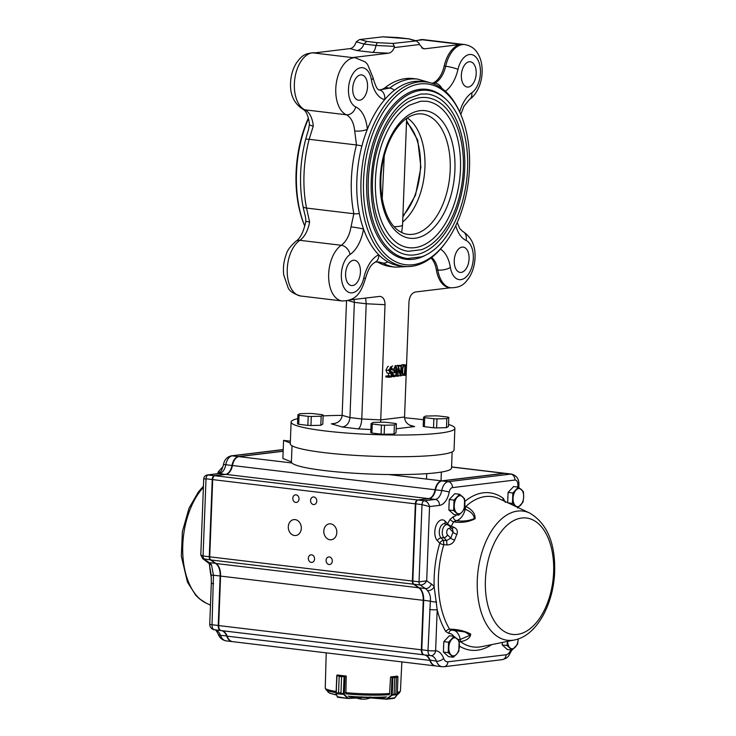 <?xml version="1.0" encoding="UTF-8"?>
<svg xmlns="http://www.w3.org/2000/svg" width="736" height="736" viewBox="0 0 736 736"><rect width="100%" height="100%" fill="white"/><g stroke="black" fill="none" stroke-linecap="round" stroke-linejoin="round"><path stroke-width="1.1" d="M397.21 694.48L395.821 693.772L397.348 694.49M397.284 694.296L397.937 676.632L396.456 677.497L395.83 693.772L391.764 695.428L394.091 693.984L394.717 677.709L390.549 677.23L389.528 694.158M397.228 694.756L391.561 695.189M395.83 693.772L396.446 677.506L397.836 676.568L396.87 676.136L392.122 676.945L394.726 677.709L394.091 693.984M394.901 697.792L386.648 698.869L391.258 695.336L392.021 677.341M397.937 676.632L397.33 694.655L394.128 698.344L386.75 699.2M370.438 697.654L386.74 699.2L370.392 697.94L370.015 696.909M392.84 677.166L392.224 695.078M391.57 695.584L387.688 698.528M344.08 694.287L340.961 692.962L344.347 694.434L347.944 698.133L361.753 697.452L361.569 696.753M345.874 693.33L346.214 676.384L341.596 676.697L344.788 676.044L337.125 675.124L339.195 676.402L337.152 675.4M336.407 693.312L338.56 692.677L336.048 693.321L337.024 675.685M344.972 676.448L344.347 694.434L336.269 693.744L336.757 675.455M347.107 697.756L347.714 698.455L337.125 696.698L337.686 697.268L347.742 698.455L343.96 694.674M345.635 692.392L345.81 693.008M343.353 694.14L344.089 676.237M347.944 698.133L361.367 697.792L347.769 698.446M337.272 675.05L337.281 674.967A37.803 4.306 2.2 0 0 341.486 675.519A37.803 4.306 2.2 0 0 346.15 676.025L346.141 676.384M397.044 676.163L397.044 676.108A37.803 4.306 2.2 0 1 390.687 676.872L390.669 677.24M449.144 503.13A7.958 4.572 96.8 0 0 449.006 504.592A7.958 4.572 96.8 0 0 449.034 506.037M459.54 494.252L454.038 500.112L453.643 510.545L458.74 515.126L461.904 512.247L464.241 509.266L464.637 498.824L459.54 494.252L454.784 493.681L449.282 499.542L454.038 500.112M453.643 510.545L448.877 509.984L453.983 514.556L458.74 515.126M448.877 509.984L449.282 499.542M457.212 497.232A9.108 5.235 96.8 0 0 454.259 505.384A9.108 5.235 96.8 0 0 456.605 512.891A9.108 5.235 96.8 0 0 461.904 512.247A9.108 5.235 96.8 0 0 464.858 504.096A9.108 5.235 96.8 0 0 462.502 496.588A9.108 5.235 96.8 0 0 457.212 497.232M507.95 496A7.958 4.572 96.8 0 0 507.822 497.462A7.958 4.572 96.8 0 0 507.84 498.907M507.693 502.716L508.088 492.412L513.59 486.551L518.346 487.122L512.854 492.982L512.449 503.415L516.58 506.892M508.088 492.412L512.854 492.982M517.546 507.996L523.048 502.136L523.664 496.966L523.452 491.694L518.346 487.122M508.07 502.89L512.449 503.415M516.019 490.102A9.108 5.235 96.8 0 0 513.066 498.244A9.108 5.235 96.8 0 0 515.412 505.752A9.108 5.235 96.8 0 0 520.711 505.108A9.108 5.235 96.8 0 0 523.664 496.966A9.108 5.235 96.8 0 0 521.318 489.458A9.108 5.235 96.8 0 0 516.019 490.102M507.546 641.387L506.994 645.509L502.228 644.938L507.325 649.511L512.09 650.081L517.592 644.221L518.208 639.05A9.108 5.235 96.8 0 0 518.208 638.958M506.994 645.509L512.09 650.081M502.228 644.938L502.329 642.454M507.601 641.378A9.108 5.235 96.8 0 0 509.956 647.846A9.108 5.235 96.8 0 0 515.255 647.202A9.108 5.235 96.8 0 0 518.208 639.05M443.688 645.214A7.958 4.572 96.8 0 0 443.55 646.677A7.958 4.572 96.8 0 0 443.578 648.122M454.084 636.336L448.583 642.197L448.187 652.639L453.284 657.211L456.449 654.332L458.776 651.351L459.181 640.918L454.084 636.336L449.319 635.775L443.826 641.636L448.583 642.197M448.187 652.639L443.422 652.068L448.518 656.641L453.284 657.211M443.422 652.068L443.826 641.636M451.748 639.317A9.108 5.235 96.8 0 0 448.804 647.468A9.108 5.235 96.8 0 0 451.15 654.976A9.108 5.235 96.8 0 0 456.449 654.332A9.108 5.235 96.8 0 0 459.393 646.18A9.108 5.235 96.8 0 0 457.047 638.682A9.108 5.235 96.8 0 0 451.748 639.317M220.303 472.153L218.196 471.905L222.962 466.642M217.902 473.662L218.196 471.905M292.808 498.272A3.827 3.1 -96.9 0 0 296.378 502.44A3.827 3.1 -96.9 0 0 298.991 498.263A3.827 3.1 -96.9 0 0 295.458 494.84A3.827 3.1 -96.9 0 0 292.808 498.272M310.564 500.388A3.827 3.1 -96.9 0 0 314.125 504.556A3.827 3.1 -96.9 0 0 316.747 500.388A3.827 3.1 -96.9 0 0 313.205 496.966A3.827 3.1 -96.9 0 0 310.564 500.388M308.338 558.238A3.827 3.1 -96.9 0 0 311.908 562.405A3.827 3.1 -96.9 0 0 314.52 558.238A3.827 3.1 -96.9 0 0 310.988 554.815A3.827 3.1 -96.9 0 0 308.338 558.238M326.094 560.363A3.827 3.1 -96.9 0 0 329.654 564.53A3.827 3.1 -96.9 0 0 332.276 560.363A3.827 3.1 -96.9 0 0 328.734 556.94A3.827 3.1 -96.9 0 0 326.094 560.363M288.3 526.783A8.013 6.495 -96.9 0 0 295.771 535.514A8.013 6.495 -96.9 0 0 301.254 526.783A8.013 6.495 -96.9 0 0 293.839 519.607A8.013 6.495 -96.9 0 0 288.3 526.783M323.803 531.033A8.013 6.495 -96.9 0 0 331.274 539.764A8.013 6.495 -96.9 0 0 336.748 531.024A8.013 6.495 -96.9 0 0 329.342 523.857A8.013 6.495 -96.9 0 0 323.803 531.033M453.615 636.281A12.742 7.332 96.8 0 0 448.905 633.448L445.832 631.571A3.643 2.392 149 0 1 449.558 629.17A75.762 43.562 96.8 0 1 443.808 544.741A3.643 0.874 16.8 0 1 439.806 543.223A3.643 2.696 136.1 0 1 443.458 540.408L443.808 544.741L446.991 544.916L446.642 540.555L450.726 538.182A3.643 1.15 -159.7 0 0 454.618 540.012C453.109 543.269 450.561 544.907 446.991 544.916M447.865 661.811A5.465 4.425 83.1 0 1 444.093 666.706L442.051 666.706A14.564 8.372 -83.2 0 1 436.439 661.186A14.564 8.372 96.8 0 0 430.836 655.666A14.564 8.372 96.8 0 0 430.799 655.656A5.465 4.471 -85.9 0 0 430.781 655.656A5.465 4.471 -85.9 0 1 430.606 655.638A5.465 3.137 -83.2 0 1 430.523 655.629A5.465 3.137 -83.2 0 1 427.993 650.596L430.358 601.174C430.836 596.896 429.87 593.382 427.46 590.649A5.465 3.726 -34.1 0 0 434.166 586.868L437.193 609.684L435.611 650.734A20.028 11.518 -83.2 0 1 443.633 658.361A9.108 5.235 96.8 0 0 447.865 661.811L506.092 654.755A9.108 5.235 96.8 0 0 510.766 649.925M464.729 505.899A3.643 2.475 -132.7 0 0 465.814 506.488C472.282 509.634 475.373 513.728 475.079 518.751C468.685 521.999 461.555 523.038 453.68 521.87L456.274 520.61C462.926 521.603 468.924 520.922 474.278 518.567C473.975 514.685 470.966 511.566 465.253 509.229A16.385 9.421 -83.2 0 1 456.274 520.61A3.643 2.935 -99.9 0 1 453.385 516.654L450.138 519.285A3.643 1.812 -149.4 0 0 453.68 521.87A75.762 43.562 96.8 0 0 451.306 526.139L450.524 526.994M451.545 528.384L454.066 527.353L451.306 526.139A3.643 1.638 -152.5 0 1 447.654 523.756A79.276 45.586 -83.2 0 1 450.138 519.285M454.066 527.353C457.047 528.825 457.985 531.144 456.909 534.327A73.333 42.173 96.8 0 0 454.618 540.012M449.558 629.17C457.617 629.262 464.664 630.89 470.7 634.055C470.516 637.689 467.158 640.256 460.616 641.737L460.248 639.474L470.092 635.223L465.005 631.994L452.06 630.172L449.558 629.17M505.365 502.338L503.231 498.3A3.643 2.834 -53.8 0 0 503.286 500.646M418.048 500.02L424.258 500.765C426.972 501.391 428.738 503.332 429.548 506.589L422.004 504.638A3.643 2.098 -83.2 0 1 424.258 500.765L435.289 499.431A10.93 6.284 96.8 0 0 441.756 490.544A10.93 6.284 -83.2 0 1 448.224 481.666L510.683 474.094A10.93 6.284 -83.2 0 1 511.566 474.085L505.356 473.349A10.93 6.284 96.8 0 0 504.473 473.349L442.014 480.921A10.93 6.284 96.8 0 0 438.132 483.524A10.93 6.284 96.8 0 0 435.537 489.808A10.93 6.284 -83.2 0 1 432.952 496.082A10.93 6.284 -83.2 0 1 429.07 498.686L418.048 500.02A3.643 2.098 96.8 0 0 416.751 500.894A3.643 2.098 96.8 0 0 415.785 503.893L412.822 581.109A3.643 2.098 96.8 0 0 413.172 583.252A3.643 2.098 96.8 0 0 413.936 584.246L419.216 587.816A14.564 8.372 -83.2 0 1 422.28 591.808A14.564 8.372 -83.2 0 1 423.678 600.374L421.783 649.851A5.465 3.137 96.8 0 0 422.308 653.062A5.465 3.137 96.8 0 0 424.313 654.893A5.465 3.137 96.8 0 0 424.396 654.893L430.44 655.62M424.884 654.957A14.564 8.372 -83.2 0 1 429.971 659.796A14.564 8.372 -83.2 0 1 430.229 660.44A14.564 8.372 96.8 0 0 430.486 661.094A14.564 8.372 96.8 0 0 435.841 665.96L442.051 666.706M430.404 660.882A14.021 8.059 -83.2 0 1 430.312 660.68A14.021 8.059 -83.2 0 1 430.063 660.054A15.116 8.694 96.8 0 0 429.879 659.594M422.216 652.841A4.913 2.824 -83.2 0 1 422.133 652.648A4.913 2.824 -83.2 0 1 421.654 649.759L423.559 600.282A15.116 8.694 96.8 0 0 422.188 591.606M413.08 583.032A3.091 1.776 -83.2 0 1 412.997 582.838A3.091 1.776 -83.2 0 1 412.694 581.017L415.665 503.801A3.091 1.776 -83.2 0 1 416.484 501.253A3.091 1.776 -83.2 0 1 416.613 501.087M432.814 496.257A11.472 6.596 96.8 0 0 435.399 489.845A10.378 5.971 -83.2 0 1 437.865 483.883A10.378 5.971 -83.2 0 1 437.994 483.708M449.917 528.89L453.128 532.229L452.594 529.147L449.576 526.01A3.643 2.696 136.1 0 1 449.917 528.89A3.422 1.969 96.8 0 0 447.12 530.214A3.422 1.969 96.8 0 0 447.516 534.842L450.726 538.182A76.857 44.197 -83.2 0 1 453.128 532.229A3.643 1.389 -156.4 0 0 456.909 534.327M529.681 513.038C547.023 523.397 555.349 542.938 554.668 571.679C553.601 603.962 536.921 635.628 514.501 639.97A65.072 37.416 -83.2 0 1 477.995 571.228A65.072 37.416 -83.2 0 1 529.681 513.038L499.44 498.842A75.762 43.562 96.8 0 0 465.814 506.488L465.253 509.229A3.643 0.69 -165.4 0 1 464.278 509.073M459.301 642.243A3.643 2.834 126.2 0 1 460.616 641.737A75.762 43.562 96.8 0 0 481.767 646.631L514.501 639.97M457.994 639.584A3.643 1.463 168.9 0 1 460.248 639.474A16.385 9.421 -83.2 0 0 453.818 630.338M456.955 630.66L452.06 630.172M448.905 633.448A3.643 2.962 86.1 0 1 451.61 630.163A3.643 2.962 86.1 0 1 451.665 630.163L451.729 630.163M447.414 524.667A3.643 2.696 136.1 0 1 447.654 523.756L445.243 521.254A3.643 2.696 -43.9 0 0 445.4 523.922M424.313 654.893L430.523 655.629A5.465 5.465 0 0 0 430.781 655.656A5.465 4.471 -85.9 0 0 435.611 650.734A5.465 0.626 2.2 0 1 427.993 650.596L421.654 649.759M429.576 609.537A5.465 0.626 2.2 0 0 437.193 609.684A79.276 45.586 -83.2 0 0 445.832 631.571M423.559 600.282L430.358 601.174A5.465 0.994 7.9 0 0 436.623 602.03M427.46 590.649A14.564 8.372 96.8 0 0 425.436 588.552L420.146 584.991A3.643 2.098 -83.2 0 1 419.032 581.854L426.696 580.833C425.104 583.676 422.924 585.056 420.146 584.991L413.936 584.246M423.789 654.819L221.297 630.605A5.465 3.137 -83.2 0 1 221.214 630.596A5.465 3.137 -83.2 0 1 218.684 625.563L220.579 576.086A14.564 8.372 -83.2 0 0 216.117 563.518L418.775 587.76A14.564 8.372 -83.2 0 1 423.237 600.318L421.342 649.796A5.465 3.137 -83.2 0 0 423.872 654.838A5.465 3.137 -83.2 0 0 423.954 654.847A14.564 8.372 -83.2 0 1 424.157 654.865M424.442 654.902A14.564 8.372 -83.2 0 1 429.787 660.385A14.564 8.372 -83.2 0 0 435.39 665.914A14.564 8.372 -83.2 0 0 435.611 665.933M451.573 467.02L504.031 473.294A10.93 6.284 -83.2 0 1 504.905 473.294A10.93 6.284 -83.2 0 1 505.126 473.331M504.031 473.294L441.563 480.866A10.93 6.284 -83.2 0 0 435.096 489.753A10.93 6.284 -83.2 0 1 428.628 498.631L417.606 499.974A3.643 2.098 -83.2 0 0 415.343 503.838L412.381 581.054A3.643 2.098 -83.2 0 0 413.494 584.2L418.775 587.76M216.117 563.518L210.836 559.958A3.643 2.098 -83.2 0 1 209.723 556.821L212.686 479.605A3.643 2.098 -83.2 0 1 214.94 475.732L417.606 499.974M283.158 451.269L238.906 456.633A10.93 6.284 -83.2 0 0 232.438 465.511A10.93 6.284 -83.2 0 1 225.97 474.398L214.94 475.732M435.39 665.914L232.732 641.672A14.564 8.372 -83.2 0 1 227.13 636.152L429.787 660.385M221.784 630.669A14.564 8.372 -83.2 0 1 227.13 636.152M209.226 563.564A5.465 3.726 145.9 0 0 211.49 564.816L213.458 575.23L211.186 575.175L209.226 563.564L202.676 558.624L210.395 559.903L215.676 563.463A14.564 8.372 -83.2 0 1 220.138 576.03L218.233 625.508A5.465 3.137 96.8 0 0 220.763 630.54A5.465 3.137 96.8 0 0 220.855 630.55A14.564 8.372 -83.2 0 1 221.048 630.568M220.68 630.531L214.636 629.814A5.465 3.137 -83.2 0 1 214.553 629.804A5.465 3.137 -83.2 0 1 212.023 624.763L213.458 575.23L220.579 576.04M221.334 630.614A14.564 8.372 -83.2 0 1 226.679 636.097A14.564 8.372 96.8 0 0 232.291 641.617A14.564 8.372 96.8 0 0 232.512 641.645M283.158 451.159L238.464 456.578A10.93 6.284 96.8 0 0 231.996 465.465A10.93 6.284 -83.2 0 1 225.529 474.343L214.498 475.677A3.643 2.098 96.8 0 0 212.244 479.55L209.272 556.766A3.643 2.098 96.8 0 0 210.395 559.903L210.588 559.756M213.596 583.712A5.465 0.626 -177.8 0 1 211.324 583.124L211.195 575.175M211.324 583.114A5.465 0.626 -177.8 0 1 211.324 583.087L209.742 624.165A5.465 5.465 0 0 0 214.553 629.804L220.763 630.54M200.799 554.916L203.062 556.02L209.723 556.775M211.49 564.816A14.564 8.372 96.8 0 0 209.466 562.727L204.176 559.167A3.643 2.098 -83.2 0 1 203.062 556.02L206.025 478.805L203.716 478.98L200.799 554.935L202.676 558.624M203.716 478.97C203.881 476.781 205.123 475.438 207.442 474.932L214.599 475.824M452.152 451.913L451.527 468.041A80.123 9.126 -177.8 0 1 371.119 474.076A80.123 9.126 -177.8 0 1 291.41 461.886L292.026 445.768M291.41 461.886L282.882 458.454L283.572 440.376L290.306 443.09M290.38 441.186L283.572 440.376M352.719 88.476A12.742 7.332 96.8 0 0 358.616 100.225A12.742 7.332 96.8 0 0 367.411 88.44A12.742 7.332 96.8 0 0 361.643 74.916A12.742 7.332 96.8 0 0 352.719 88.476M460.736 114.393L460.147 113.013A92.865 53.397 96.8 0 0 426.061 81.944L421.921 81.448A92.865 53.397 96.8 0 0 394.422 90.252A92.865 53.397 96.8 0 0 384.652 99.645A92.865 53.397 96.8 0 0 367.347 129.324A92.865 53.397 96.8 0 0 361.891 146.041A92.865 53.397 96.8 0 0 359.306 213.477A92.865 53.397 96.8 0 0 363.52 229.025A92.865 53.397 96.8 0 0 378.7 254.757A92.865 53.397 96.8 0 0 387.835 261.869A92.865 53.397 96.8 0 0 399.869 265.871L404.009 266.368A92.865 53.397 96.8 0 0 444.452 244.205L445.354 243.009A91.043 52.348 96.8 0 0 460.736 114.393A91.043 52.348 96.8 0 0 402.84 90.758A91.043 52.348 96.8 0 0 363.538 180.762A91.043 52.348 96.8 0 0 389.629 257.986A91.043 52.348 96.8 0 0 445.354 243.009M461.362 75.293A12.742 7.332 96.8 0 0 467.259 87.05A12.742 7.332 96.8 0 0 476.054 75.265A12.742 7.332 96.8 0 0 470.286 61.741A12.742 7.332 96.8 0 0 461.362 75.293M454.241 260.645A12.742 7.332 96.8 0 0 460.138 272.403A12.742 7.332 96.8 0 0 468.933 260.618A12.742 7.332 96.8 0 0 463.165 247.094A12.742 7.332 96.8 0 0 454.241 260.645M444.756 98.192A85.588 49.211 96.8 0 0 426.678 89.35A85.588 49.211 96.8 0 0 366.712 180.375A85.588 49.211 96.8 0 0 406.355 259.311A85.588 49.211 96.8 0 0 425.997 254.978M308.366 118.045A91.043 52.348 96.8 0 0 296.084 172.693A91.043 52.348 96.8 0 0 304.787 226.099A92.865 53.397 96.8 0 1 296.498 172.997A92.865 53.397 96.8 0 1 308.485 118.496M385.968 370.088L387.127 373.06L390.319 373.41L388.921 370.447L385.968 370.088L387.89 366.362L388.424 366.427M385.922 376.05L385.784 376.915L388.746 377.274L388.884 376.409L385.922 376.05L388.498 375.737L388.672 373.244M390.512 371.238L390.365 369.518M391.064 366.712L392.739 365.912M392.72 374.679L393.088 372.71M380.65 422.252L385.02 304.686C384.937 299.718 383.244 296.948 379.951 296.369L349.996 299.938M450.487 287.758L415.444 291.999C411.709 293.002 409.556 296.258 408.977 301.788L404.552 416.999C404.699 421.406 407.146 424.433 411.902 426.098L414.662 426.558L409.363 425.022M455.777 225.658A32.78 18.851 96.8 0 0 466.09 240.442A20.028 11.518 96.8 0 1 469.356 272.808A20.028 11.518 96.8 0 1 450.358 267.416A9.108 3.33 -9.2 0 1 437.837 270.02L436.356 269.845A29.136 16.753 96.8 0 0 449.319 287.61L450.8 287.794A29.136 16.753 96.8 0 1 437.837 270.02A23.672 13.616 96.8 0 0 431.646 257.462M436.356 269.845A23.672 13.616 96.8 0 0 430.956 257.977M387.835 261.869A9.108 7.24 -60.6 0 1 382.941 263.065L378.506 262.531A94.686 54.446 96.8 0 0 390.77 266.616L395.214 267.15A94.686 54.446 96.8 0 1 382.941 263.065L378.792 261.915L375.222 262.09M378.506 262.531A23.672 13.616 96.8 0 0 376.906 261.832M401.258 375.038L404.22 375.397C402.601 375.259 401.874 373.722 402.058 370.788C402.058 367.632 402.932 365.764 404.69 365.185L406.162 365.001L405.306 374.366L405.775 375.204L404.22 375.397M400.559 365.369L403.208 364.651L406.162 365.001M398.332 365.948L400.605 374.477L400.982 366.528L400.43 365.7L401.847 365.525L401.23 366.491L400.908 374.9L401.451 375.728L400.329 375.866L398.332 368.368L398.001 375.259L398.544 376.087L397.136 376.252L397.753 375.286L398.332 365.948L395.379 365.599L395.131 366.16M401.847 365.525L397.477 365.341L400.421 366.123M346.527 300.877L342.139 415.306L349.94 417.57L361.781 418.977L380.595 419.906L404.552 416.999M385.02 304.686L366.206 303.766L354.366 302.349L349.94 417.57C349.296 423.071 346.748 426.218 342.314 427.009L358.11 428.904C360.143 427.818 361.367 424.516 361.781 418.977L366.206 303.766L365.617 298.043M398.636 37.637L409.216 38.87L416.374 40.912L419.134 43.369L419.511 44.519L394.248 47.592C392.932 50.885 391.055 52.753 388.599 53.194L352.369 57.583L313.904 52.983L350.143 48.594C352.59 48.153 354.476 46.285 355.782 42.992L356.261 41.805L359.499 39.578L382.72 36.837L359.499 39.578M426.061 81.944A92.865 53.397 96.8 0 0 360.999 180.706A92.865 53.397 96.8 0 0 404.009 266.368M345.598 273.82A12.742 7.332 96.8 0 0 351.495 285.577A12.742 7.332 96.8 0 0 360.29 273.792A12.742 7.332 96.8 0 0 354.522 260.268A12.742 7.332 96.8 0 0 345.598 273.82M419.511 44.519L423.163 48.677L424.773 48.806L461.012 44.408A29.136 16.753 96.8 0 0 444.185 66.074A23.672 13.616 96.8 0 1 432.17 83.315M433.357 83.729L434.921 82.975A23.672 13.616 96.8 0 0 445.657 66.258L444.185 66.074M429.622 82.588L417.698 79.111L413.264 78.577A94.686 54.446 96.8 0 0 385.222 87.556A23.672 13.616 96.8 0 1 379.224 89.847M361.891 146.041A9.108 1.73 -165.3 0 0 356.491 144.964L354.697 130.98A9.108 2.567 174.9 0 0 367.347 129.324A32.78 18.851 96.8 0 0 355.7 106.876A20.028 11.518 96.8 0 1 352.434 74.511A20.028 11.518 96.8 0 1 371.422 79.902A32.78 18.851 96.8 0 0 384.652 99.645A9.108 7.434 104.1 0 0 379.472 89.93L389.666 88.081L385.222 87.556M371.422 79.902A9.108 3.33 -9.2 0 0 373.014 77.556L367.549 64.372L365.222 61.907L354.715 57.583A29.136 16.753 96.8 0 0 352.369 57.583M356.196 57.758A29.136 16.753 96.8 0 0 336.49 82.046A29.136 16.753 96.8 0 0 346.288 114.761L304.87 109.811A9.108 7.323 114.8 0 1 303.066 109.305L304.502 110.382C304.52 110.244 308.218 113.565 309.47 124.301A9.108 2.567 174.9 0 0 313.278 126.022L309.157 139.306A9.108 1.73 -165.3 0 0 305.679 139.316A92.865 53.397 96.8 0 0 303.094 206.761A92.865 53.397 96.8 0 0 304.824 214.268C305.744 217.819 306.038 220.303 305.716 221.72A9.108 0.543 9.2 0 1 309.598 221.904L306.516 208.067A94.686 54.446 -83.2 0 1 309.157 139.306L356.491 144.964A94.686 54.446 96.8 0 0 353.85 213.734L306.516 208.067A9.108 3.662 168.8 0 1 303.094 206.761M309.598 221.904A23.672 13.616 96.8 0 1 299.856 240.322A29.136 16.753 96.8 0 0 287.215 271.796A29.136 16.753 96.8 0 0 300.739 296.01C293.572 293.857 289.349 291.042 288.061 287.564L283.737 274.96C282.909 267.978 283.719 261.188 286.175 254.601C287.141 250.525 290.453 246.036 296.093 241.15A9.108 6.661 55.8 0 1 299.856 240.322L341.274 245.272A23.672 13.616 96.8 0 0 351.017 226.854L353.85 213.734A9.108 3.662 -11.2 0 0 359.306 213.477M309.47 124.301L308.412 130.097A92.865 53.397 96.8 0 0 305.679 139.316M461.012 44.408L422.547 39.808L415.518 40.664M448.546 424.451A81.944 9.329 -177.8 0 1 454.876 428.334A81.944 9.329 -177.8 0 1 439.567 433.154A81.944 9.329 -177.8 0 1 347.788 433.118A81.944 9.329 -177.8 0 1 291.116 422.05A81.944 9.329 -177.8 0 1 297.73 418.664M323.113 415.895A81.944 9.329 -177.8 0 1 342.13 415.371M404.561 417.772A81.944 9.329 -177.8 0 1 423.448 419.75M454.876 428.334L454.048 450.027A81.944 9.329 -177.8 0 1 438.73 454.848A81.944 9.329 -177.8 0 1 346.95 454.811A81.944 9.329 -177.8 0 1 290.278 443.744L291.116 422.05M404.69 365.608C403.3 366.326 402.638 367.982 402.73 370.585C402.454 373.115 402.951 374.578 404.23 374.974L405.048 366.031L404.018 365.902M404.69 365.185L401.736 364.826M402.058 370.788L401.065 370.668M404.726 374.44L403.107 374.247M400.329 375.866L398.562 375.654M401.47 375.305L400.964 375.24M400.43 365.7L397.477 365.341M400.688 366.086L398.406 366.215M398.112 365.976L395.149 365.626M397.753 375.286L396.088 375.084M397.422 375.792L395.839 375.608M397.146 375.829L395.802 375.664M397.136 376.252L395.526 376.059M394.763 372.876L393.328 369.941L395.122 366.197C396.511 366.546 397.09 368.074 396.851 370.76C396.888 373.824 396.088 375.811 394.459 376.722L393.438 375.562L393.815 374.826L394.533 376.289C395.766 375.332 396.308 373.621 396.17 371.146L394.763 372.876L391.506 372.526M391.81 374.587L394.11 375.36M394.459 376.722L391.294 376.372M396.207 370.254L395.103 366.629L393.907 369.895L394.818 372.306L396.207 370.254L393.907 369.978M393.438 375.562L391.754 375.36M393.328 369.941L390.365 369.592M388.884 376.409L391.46 376.096L391.736 372.048L390.319 373.41M391.46 376.096L388.498 375.737M388.921 370.447L390.853 366.721L392.38 368.727L391.92 369.693L391.874 367.991L390.862 367.144L389.592 370.263L390.512 372.821L392.03 371.422L391.653 376.915L388.746 377.274M391.874 367.991L390.08 367.779M391.92 369.693L391.626 369.058L389.74 368.837M391.81 369.674L389.657 369.417M342.314 427.009L331.329 423.835L333.371 423.761C338.652 422.786 341.568 419.962 342.139 415.306M441.867 88.384A9.108 6.992 -115.8 0 0 434.921 82.975M363.823 277.914A32.78 18.851 96.8 0 1 378.7 254.757A9.108 6.992 64.2 0 1 375.259 262.071L372.858 263.828C370.052 266.073 367.531 271.152 365.295 279.064A9.108 1.362 -167.1 0 0 363.823 277.914A20.028 11.518 96.8 0 1 344.227 287.988A20.028 11.518 96.8 0 1 350.023 254.518A32.78 18.851 96.8 0 0 363.52 229.025A9.108 0.543 9.2 0 0 351.017 226.854M394.248 47.592L394.404 46.368L375.958 45.457L363.915 44.022C362.508 47.941 360.134 50.103 356.785 50.517L350.143 48.594M356.261 41.805L363.915 44.022L366.758 41.418L377.301 42.679L375.958 45.457C375.231 49.459 374.109 51.778 372.582 52.403L356.785 50.517M348.137 300.546L354.366 302.349L354.09 299.442M394.404 46.368L392.849 43.442L377.301 42.679M416.374 40.912L392.849 43.442M409.216 38.87L382.72 36.837M402.666 222.024A57.178 32.881 96.8 0 0 424.911 167.928A57.178 32.881 96.8 0 0 407.312 117.944M402.564 224.848L401.681 232.585M407.928 254.914A81.034 46.598 96.8 0 0 463.818 179.989A81.034 46.598 96.8 0 0 427.174 93.996L420.928 94.015L408.765 98.256C398.562 104.282 389.924 114.825 382.83 129.895C368.037 160.816 367.163 206.328 380.76 232.098C387.946 245.87 397.008 253.478 407.928 254.914M408.793 247.682A73.747 42.403 96.8 0 0 459.66 179.492A73.747 42.403 96.8 0 0 426.31 101.228L420.652 101.246L409.612 105.092C400.347 110.566 392.49 120.161 386.023 133.878C372.554 162.04 371.763 203.504 384.137 226.964C390.678 239.476 398.894 246.385 408.793 247.682M420.504 97.63A77.39 44.5 96.8 0 0 372.83 174.542A77.39 44.5 96.8 0 0 408.36 251.298L421.535 249.679C428.315 247.186 434.608 242.53 440.413 235.722C452.484 220.966 459.908 201.784 462.696 178.167C464.03 165.444 463.57 153.3 461.325 141.754C458.132 125.902 452.198 113.887 443.541 105.726C438.463 101.08 432.86 98.385 426.742 97.612A77.39 44.5 96.8 0 0 420.504 97.63M406.033 134.513L403.365 203.992M406.649 118.395L402.546 225.133A21.85 2.484 -177.8 0 1 394.1 226.771M384.247 155.82L382.196 199.419M381.073 434.139L381.423 425.095A13.11 1.49 -177.8 0 0 384.514 425.233L394.376 424.985L396.364 423.798L396.014 432.832L394.036 434.028L384.164 434.277A13.11 1.49 -177.8 0 1 381.073 434.139L371.91 433.035L372.26 424A13.11 1.49 -177.8 0 1 371.091 423.632L370.751 432.667A13.11 1.49 -177.8 0 0 371.91 433.035M384.164 434.277L384.514 425.233M371.091 423.632L373.078 422.436L382.941 422.188A13.11 1.49 -177.8 0 1 386.032 422.326L395.195 423.421A13.11 1.49 -177.8 0 1 396.364 423.798M372.26 424L381.423 425.095M394.036 434.028L394.376 424.985M433.522 427.772L433.872 418.738A13.11 1.49 -177.8 0 0 436.963 418.876L446.826 418.628L448.813 417.432L448.463 426.475L446.485 427.662L436.614 427.91A13.11 1.49 -177.8 0 1 433.522 427.772L424.359 426.678L424.709 417.643A13.11 1.49 -177.8 0 1 423.54 417.266L423.191 426.31A13.11 1.49 -177.8 0 0 424.359 426.678M436.614 427.91L436.963 418.876M423.54 417.266L425.528 416.079L435.39 415.831A13.11 1.49 -177.8 0 1 438.481 415.969L447.644 417.064A13.11 1.49 -177.8 0 1 448.813 417.432M424.709 417.643L433.872 418.738M446.485 427.662L446.826 418.628M307.86 425.38L308.2 416.337A13.11 1.49 -177.8 0 0 311.291 416.475L321.163 416.226L323.141 415.04L322.8 424.074L320.813 425.27L310.951 425.518A13.11 1.49 -177.8 0 1 307.86 425.38L298.696 424.286L299.037 415.242A13.11 1.49 -177.8 0 1 297.878 414.874L297.528 423.908A13.11 1.49 -177.8 0 0 298.696 424.286M310.951 425.518L311.291 416.475M297.878 414.874L299.856 413.678L309.727 413.439A13.11 1.49 -177.8 0 1 312.818 413.577L321.982 414.672A13.11 1.49 -177.8 0 1 323.141 415.04M299.037 415.242L308.2 416.337M320.813 425.27L321.163 416.226M370.76 697.654L386.648 698.869M390.936 676.853L392.076 676.945M396.456 677.497L394.717 677.709M394.772 697.958L397.109 694.913M340.97 692.962L341.587 676.688L340.97 692.962L338.569 692.677L339.186 676.402L338.56 692.677M336.094 693.22L336.775 675.574M361.928 697.296L361.404 697.783M347.309 698.409L337.778 697.259M344.825 676.044L345.8 675.988M341.596 676.697L339.186 676.402M336.269 693.744L337.309 696.854M348.146 696.146A34.675 3.947 2.2 0 0 386.602 696.882M336.113 691.472A37.61 4.278 2.2 0 1 325.257 688.031L328.265 692.245A34.675 3.947 2.2 0 0 336.453 694.701M325.974 689.798A37.076 4.223 2.2 0 0 336.067 692.64M397.431 693.542A37.076 4.223 2.2 0 0 399.584 692.631L397.293 694.729M345.892 693.846A37.076 4.223 2.2 0 0 389.408 694.683M345.626 692.631A37.61 4.278 2.2 0 0 389.896 693.478M397.468 692.456A37.61 4.278 2.2 0 0 400.43 690.92L401.874 661.903M349.296 696.624A33.387 3.8 2.2 0 0 385.195 697.305M209.447 563.942A75.762 43.562 96.8 0 0 211.306 577.456M203.44 486.211L198.416 491.887L189.042 508.162L182.39 531.548L181.332 556.232L187.459 582.13L195.767 595.268L199.419 598.791L206.098 603.088A65.072 37.416 -83.2 0 1 182.721 551.761A65.072 37.416 -83.2 0 1 203.403 487.296M517.813 487.057L517.886 485.079A5.465 3.137 96.8 0 0 514.915 480.047L452.456 487.618A5.465 3.137 96.8 0 0 449.218 492.062A16.385 9.421 -83.2 0 1 439.512 505.384L429.548 506.589L426.696 580.833L431.379 583.988A20.028 11.518 -83.2 0 1 434.166 586.868A79.276 45.586 -83.2 0 1 439.806 543.223L437.396 540.721A3.643 2.696 136.1 0 1 441.039 537.896L443.458 540.408L446.642 540.546L443.872 537.666A7.001 4.02 -83.2 0 1 442.732 529.147A7.001 4.02 -83.2 0 1 447.69 524.768L449.576 526.01M437.396 540.721A11.196 6.44 -83.2 0 1 436.098 525.559A11.196 6.44 -83.2 0 1 445.243 521.254M447.69 524.768L445.206 523.848A7.618 4.379 96.8 0 0 439.797 528.623A7.618 4.379 96.8 0 0 441.039 537.896L443.872 537.666A3.643 2.696 -43.9 0 0 447.516 534.842M553.628 572.065A58.613 33.709 -83.2 0 1 500.526 628.664A58.613 33.709 -83.2 0 1 504.399 527.868A58.613 33.709 -83.2 0 1 553.628 572.065M491.74 644.607A79.276 45.586 -83.2 0 1 459.402 646.079M453.385 516.654A12.742 7.332 96.8 0 0 456.605 514.869M464.839 501.437A79.276 45.586 -83.2 0 1 503.231 498.3M431.379 583.988A5.465 4.287 -56 0 1 425.436 588.552L419.216 587.816M443.633 658.361A5.465 2.99 -20.6 0 1 436.439 661.186L430.063 660.054M514.915 480.047A5.465 4.425 83.1 0 0 510.683 474.094L504.473 473.349M452.456 487.618A5.465 4.425 83.1 0 0 448.224 481.666L442.014 480.921M449.218 492.062A5.465 0.506 10.6 0 0 441.756 490.544L435.399 489.845M439.512 505.384A5.465 4.425 83.1 0 0 435.289 499.431L429.07 498.686M412.694 581.017L419.032 581.854L422.004 504.638L415.665 503.801M506.092 654.755A5.465 4.425 83.1 0 1 502.311 659.64L444.093 666.706M517.886 485.079A5.465 0.626 2.2 0 0 518.908 484.757L518.806 487.444M220.579 576.086L423.237 600.318M218.684 625.563L421.342 649.796M238.906 456.633L291.907 462.972M388.562 474.527L441.563 480.866M232.438 465.511L435.096 489.753M225.97 474.398L428.628 498.631M212.686 479.605L415.343 503.838M209.723 556.821L412.381 581.054M210.836 559.958L413.494 584.2M207.911 562.157A5.465 4.287 124 0 0 209.466 562.727L215.841 563.334M209.742 624.165A5.465 0.626 -177.8 0 0 212.023 624.763L218.684 625.517M232.291 641.617L226.081 640.872A14.564 8.372 -83.2 0 1 220.469 635.352A14.564 8.372 96.8 0 0 215.124 629.869M226.081 640.872C222.014 639.98 219.365 637.661 218.104 633.917A5.465 2.99 159.4 0 0 220.469 635.352L227.047 635.95M212.686 479.559L206.025 478.805A3.643 2.098 -83.2 0 1 208.288 474.932L219.319 473.598A10.93 6.284 96.8 0 0 225.786 464.72A10.93 6.284 -83.2 0 1 232.254 455.832L238.547 456.697M232.429 465.548L225.786 464.72A5.465 0.506 -169.4 0 0 223.44 464.701C224.351 459.816 227.001 456.863 231.389 455.832A5.465 4.425 -96.9 0 1 232.254 455.832L283.222 449.659M207.442 474.932L218.445 473.598A5.465 4.425 -96.9 0 1 219.319 473.598L225.593 474.444M459.678 111.964A32.78 18.851 96.8 0 1 471.758 92.8A20.028 11.518 96.8 0 0 477.554 59.34A20.028 11.518 96.8 0 0 457.967 69.405A9.108 1.362 -167.1 0 0 445.657 66.258A29.136 16.753 96.8 0 1 464.839 44.583L423.421 39.634A29.136 16.753 96.8 0 0 418.398 40.314M445.344 91.236A32.78 18.851 96.8 0 0 457.967 69.405M450.358 267.416A32.78 18.851 96.8 0 0 440.468 249.099M388.599 53.194L372.582 52.403M417.698 79.111A94.686 54.446 96.8 0 0 389.666 88.081A9.108 6.486 -127.7 0 1 394.422 90.252M315.091 52.845L314.778 52.808A29.136 16.753 96.8 0 0 295.072 77.087A29.136 16.753 96.8 0 0 304.87 109.811A23.672 13.616 96.8 0 1 313.278 126.022M354.697 130.98A23.672 13.616 96.8 0 0 346.288 114.761A9.108 7.323 114.8 0 0 355.7 106.876M350.023 254.518A9.108 6.661 55.8 0 0 341.274 245.272A29.136 16.753 96.8 0 0 328.633 276.745A29.136 16.753 96.8 0 0 342.157 300.969L300.739 296.01M421.7 47.914L424.773 48.806M360.309 39.551L366.758 41.418M415.27 40.728L408.811 38.861M396.17 428.794L414.662 426.558M358.11 428.904L370.87 429.53M331.329 423.835L335.34 423.347M471.758 92.8A9.108 6.661 55.8 0 1 469.485 99.443C471.003 98.523 475.622 95.183 479.449 85.873C481.822 79.451 482.632 72.836 481.887 66.019C481.234 60.177 479.302 55.191 476.091 51.06C475.539 50.434 472.678 46.074 464.839 44.583M457.212 222.548L459.678 228.418L462.512 231.297A9.108 7.323 114.8 0 1 466.09 240.442M419.198 113.822L417.478 113.951C408.489 115.561 403.218 120.732 399.611 124.816C394.395 130.787 390.098 138.442 386.731 147.77C381.699 162.251 379.868 177.146 381.239 192.455C384.44 215.97 392.306 229.742 404.855 233.772A60.619 34.859 96.8 0 0 449.549 178.287A60.619 34.859 96.8 0 0 419.198 113.822A60.619 34.859 96.8 0 0 417.257 113.97M420.78 90.399A84.677 48.686 96.8 0 0 368.626 174.552A84.677 48.686 96.8 0 0 407.496 258.529L421.857 256.772C429.263 254.049 436.135 248.961 442.483 241.509C455.685 225.372 463.818 204.369 466.872 178.508C468.326 164.57 467.829 151.276 465.373 138.635C461.877 121.284 455.391 108.146 445.924 99.231C440.386 94.162 434.277 91.218 427.607 90.381A84.677 48.686 96.8 0 0 420.78 90.399M419.998 110.685A64.234 36.938 96.8 0 0 383.953 210.266A64.234 36.938 96.8 0 0 448.693 202.418A64.234 36.938 96.8 0 0 419.998 110.685M402.905 215.758A54.308 31.225 96.8 0 0 406.493 122.452M370.521 697.958L369.831 697.277M325.257 688.031L326.214 652.85M400.43 690.92L399.584 692.631M328.265 692.245L329.71 693.229L336.573 695.051M385.498 697.305C374.541 697.949 362.406 697.719 349.094 696.615M356.546 698.022A20.028 20.028 0 0 0 370.236 697.912M206.098 603.088L210.478 605.139M502.311 659.64L506.028 658.324L508.263 656.494L511.87 650.054M518.908 484.757C519.11 479.09 516.663 475.53 511.566 474.085M221.214 630.596L423.872 654.838M451.573 466.918L504.905 473.294M218.104 633.917C216.329 630.605 215.252 629.243 214.866 629.832M218.445 473.598L219.724 472.779C220.662 470.93 220.754 473.855 223.44 464.701M231.389 455.832L283.222 449.549M390.926 374.468L393.889 374.826M388.893 369.334L391.856 369.693M460.791 114.503L463.974 106.214L469.485 99.443M462.512 231.297C472.3 237.452 476.367 247.489 474.72 261.418C473.956 267.591 472.052 273.065 468.998 277.849C465.299 282.569 462.429 287.739 450.8 287.794M407.615 266.579L395.214 267.15M379.472 89.93C377.54 90.307 375.388 86.186 373.014 77.556M365.295 279.064C360.327 295.072 354.798 300.61 342.157 300.969M415.582 40.655L423.421 39.634M303.066 109.305C293.278 103.15 289.211 93.104 290.858 79.175C291.622 73.002 293.526 67.528 296.58 62.744C300.279 58.034 303.14 52.863 314.778 52.808M296.093 241.15C296.074 241.04 302.376 238.243 305.716 221.72M382.527 36.8L398.424 37.582M399.354 257.554L407.496 258.529M419.465 89.406L427.607 90.381M402.859 217.046L415.509 195.206L420.891 167.238L417.726 140.171L406.557 120.686M426.724 473.662L426.521 479.072M441.361 472.07L441.057 480.001"/></g></svg>
